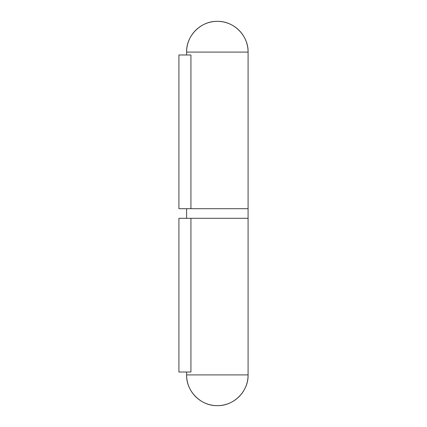 <?xml version="1.0" encoding="UTF-8"?>
<svg xmlns="http://www.w3.org/2000/svg" width="427" height="427" viewBox="0 0 427 427"><rect width="100%" height="100%" fill="white"/><g stroke="black" fill="none" stroke-linecap="round" stroke-linejoin="round"><path stroke-width="0.64" d="M186.599 52.094L248.087 52.094A30.744 30.744 0 0 0 217.343 21.35A30.744 30.744 0 0 0 186.599 52.094L186.599 54.976L186.599 52.094C186.177 35.665 200.914 20.928 217.343 21.35C233.772 20.928 248.509 35.665 248.087 52.094L186.599 52.094M190.928 54.976L190.928 208.696L248.087 208.696L248.087 52.094L248.087 208.696L178.913 208.696L178.913 54.976L178.913 208.696L190.928 208.696L190.928 54.976L178.913 54.976L190.928 54.976M217.343 405.65A30.744 30.744 0 0 1 186.599 374.906L186.599 372.024L186.599 374.906L248.087 374.906A30.744 30.744 0 0 1 217.343 405.65C233.772 406.072 248.509 391.335 248.087 374.906L248.087 218.304L248.087 374.906L186.599 374.906C186.177 391.335 200.914 406.072 217.343 405.65M190.928 218.304L248.087 218.304L190.928 218.304L190.928 372.024L190.928 218.304L178.913 218.304L248.087 218.304L248.087 208.696L190.928 208.696L248.087 208.696L248.087 218.304L190.928 218.304M178.913 218.304L178.913 372.024L190.928 372.024L178.913 372.024L178.913 218.304M186.599 208.696L186.599 218.304L186.599 208.696"/></g></svg>
